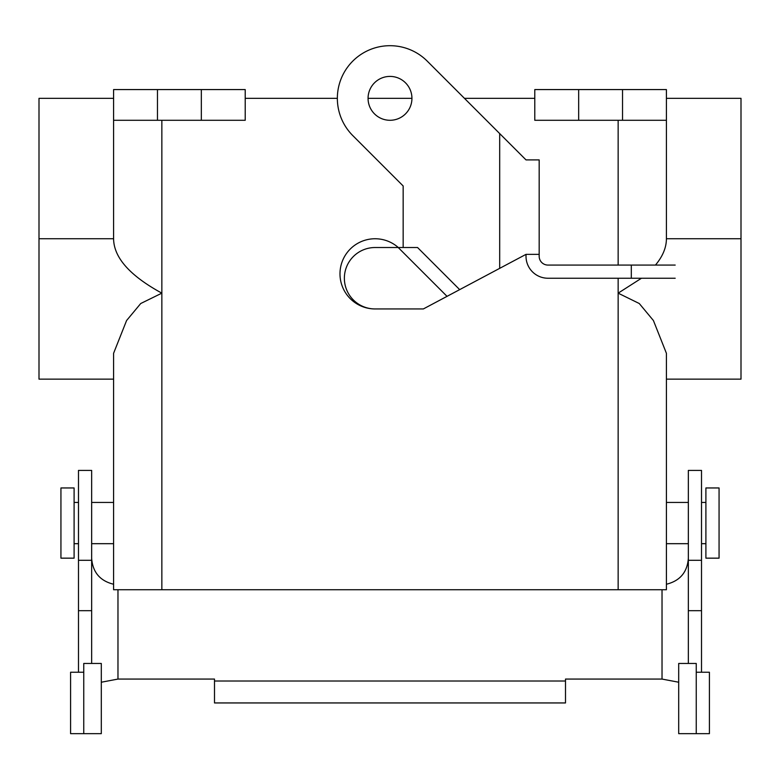 <?xml version="1.0" encoding="UTF-8"?>
<svg xmlns="http://www.w3.org/2000/svg" width="780" height="780" viewBox="0 0 780 780"><rect width="100%" height="100%" fill="white"/><g stroke="black" fill="none" stroke-linecap="round" stroke-linejoin="round"><path stroke-width="1.17" d="M101.303 682.227L117.975 679.068L214.5 679.068L214.5 702.946L565.5 702.946L565.5 679.068L662.025 679.068L662.025 589.748M113.587 584.24C100.006 580.885 92.693 572.237 91.65 558.285M678.697 682.227L662.025 679.068M666.413 584.24C679.994 580.885 687.307 572.237 688.35 558.285M696.248 733.658L696.248 663.458L678.697 663.458L678.697 733.658L709.41 733.658L709.41 672.233L696.248 672.233L701.512 672.233L701.512 470.408L688.35 470.408L688.35 663.458M701.512 610.682L688.35 610.682M91.65 560.284L91.65 470.408L78.487 470.408L78.487 560.284L91.65 560.284L91.65 663.458M83.752 733.658L83.752 663.458L101.303 663.458L101.303 733.658L70.59 733.658L70.59 672.233L83.752 672.233L78.487 672.233L78.487 560.284M78.487 610.682L91.65 610.682M161.85 293.153C129.909 275.74 113.821 257.605 113.587 238.748L113.587 120.286L245.213 120.286L245.213 89.573L201.338 89.573L245.213 89.573L245.213 120.286L201.338 120.286L201.338 89.573L157.463 89.573L201.338 89.573L201.338 120.286L157.463 120.286L157.463 89.573L113.587 89.573L157.463 89.573L157.463 120.286L113.587 120.286L113.587 89.573L113.587 238.748C113.821 257.605 129.909 275.74 161.85 293.153L140.732 303.517L126.584 320.531L113.587 353.301L113.587 589.748L113.587 379.148L39 379.148L39 98.348L113.587 98.348L39 98.348L39 238.748L113.587 238.748L39 238.748L39 379.148L113.587 379.148L113.587 589.748L618.15 589.748L618.15 278.236L618.15 293.153L641.472 278.236L618.15 293.153L639.268 303.517L653.416 320.531L666.413 353.301L666.413 589.748L618.15 589.748L618.15 293.153L639.268 303.517L653.416 320.531L666.413 353.301L666.413 589.748L666.413 379.148L741 379.148L741 98.348L666.413 98.348L741 98.348L741 238.748L666.413 238.748L666.413 120.286L534.788 120.286L534.788 89.573L578.663 89.573L534.788 89.573L534.788 120.286L578.663 120.286L578.663 89.573L622.538 89.573L578.663 89.573L578.663 120.286L622.538 120.286L622.538 89.573L666.413 89.573L622.538 89.573L622.538 120.286L666.413 120.286L666.413 89.573L666.413 238.748C666.383 247.601 662.737 256.376 655.453 265.073C662.737 256.376 666.383 247.601 666.413 238.748L741 238.748L741 379.148L666.413 379.148L666.413 589.748L161.85 589.748L161.85 120.286L161.85 293.153L140.732 303.517L126.584 320.531L113.587 353.301L113.587 589.748L161.85 589.748L161.85 293.153M534.788 98.348L464.461 98.348L534.788 98.348M411.938 98.348L368.062 98.348L411.938 98.348A21.938 21.938 0 0 1 390 120.286A21.938 21.938 0 0 1 368.062 98.348A21.938 21.938 0 0 1 390 76.411A21.938 21.938 0 0 1 411.938 98.348M337.35 98.348L245.213 98.348L337.35 98.348M705.9 558.158L705.9 487.958L705.9 558.158L719.062 558.158L719.062 487.958L705.9 487.958L719.062 487.958L719.062 558.158L705.9 558.158M705.9 543.679L701.512 543.679L705.9 543.679M688.35 543.679L666.413 543.679L688.35 543.679M618.15 265.073L618.15 120.286L618.15 265.073M60.938 558.158L60.938 487.958L74.1 487.958L74.1 558.158L74.1 487.958L60.938 487.958L60.938 558.158L74.1 558.158L60.938 558.158M74.1 543.679L78.487 543.679L74.1 543.679M91.65 543.679L113.587 543.679L91.65 543.679M675.188 265.073L547.95 265.073A8.775 8.775 0 0 1 539.175 256.298L539.175 159.9L526.012 159.9L499.688 133.575L499.688 268.349L423.345 308.948L375.082 308.948A30.712 30.712 0 0 1 344.37 278.236A30.712 30.712 0 0 1 375.082 247.523L417.563 247.523L459.673 289.633M499.688 268.349L526.012 254.358L526.012 256.298A21.938 21.938 0 0 0 547.95 278.236L675.188 278.236M526.012 254.358L539.175 254.358M403.162 247.523L403.162 185.971L352.774 135.574A52.65 52.65 0 0 1 352.774 61.113A52.65 52.65 0 0 1 427.226 61.113L499.688 133.575M447.037 296.351L398.219 247.523M398.297 247.523A35.1 35.1 0 0 0 342.254 261.436A35.1 35.1 0 0 0 375.082 308.948M117.975 679.068L117.975 589.748M214.5 681.008L565.5 681.008M701.512 560.284L688.35 560.284M631.312 278.236L631.312 265.073M705.9 502.437L701.512 502.437L705.9 502.437M688.35 502.437L666.413 502.437L688.35 502.437M74.1 502.437L78.487 502.437L74.1 502.437M91.65 502.437L113.587 502.437L91.65 502.437"/></g></svg>
